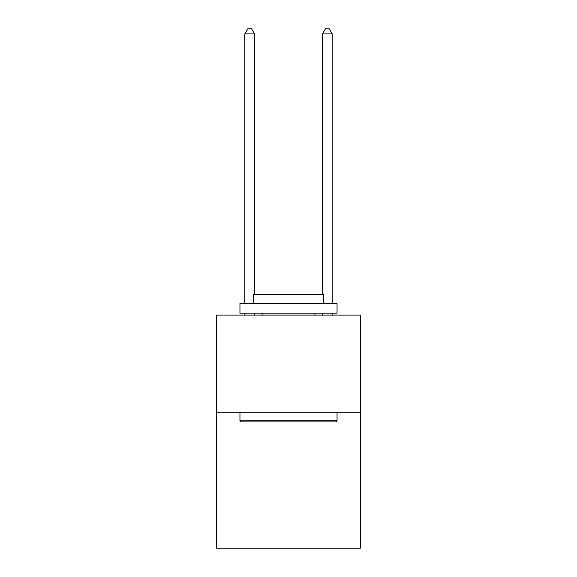 <?xml version="1.0" encoding="UTF-8"?>
<svg xmlns="http://www.w3.org/2000/svg" width="577" height="577" viewBox="0 0 577 577"><rect width="100%" height="100%" fill="white"/><g stroke="black" fill="none" stroke-linecap="round" stroke-linejoin="round"><path stroke-width="0.87" d="M360.358 412.209L360.358 548.15L216.642 548.15L216.642 315.107L360.358 315.107L360.358 412.209L216.642 412.209M241.114 421.917L239.953 420.756L337.047 420.756L335.886 421.917L241.114 421.917M337.047 303.452L337.047 313.167L239.953 313.167L239.953 303.452L337.047 303.452M253.541 303.452L253.541 294.522L323.459 294.522L323.459 303.452M337.047 412.209L337.047 420.756M239.953 412.209L239.953 420.756M314.912 313.167L314.912 315.107M262.088 313.167L262.088 315.107M254.515 315.107L254.515 313.167M254.515 294.522L254.515 33.899L244.807 33.899L244.807 303.452M244.807 315.107L244.807 313.167M244.807 33.899L247.721 28.85L251.601 28.85L254.515 33.899M332.193 315.107L332.193 313.167M332.193 303.452L332.193 33.899L322.485 33.899L322.485 294.522M322.485 313.167L322.485 315.107M322.485 33.899L325.399 28.85L329.279 28.85L332.193 33.899"/></g></svg>
